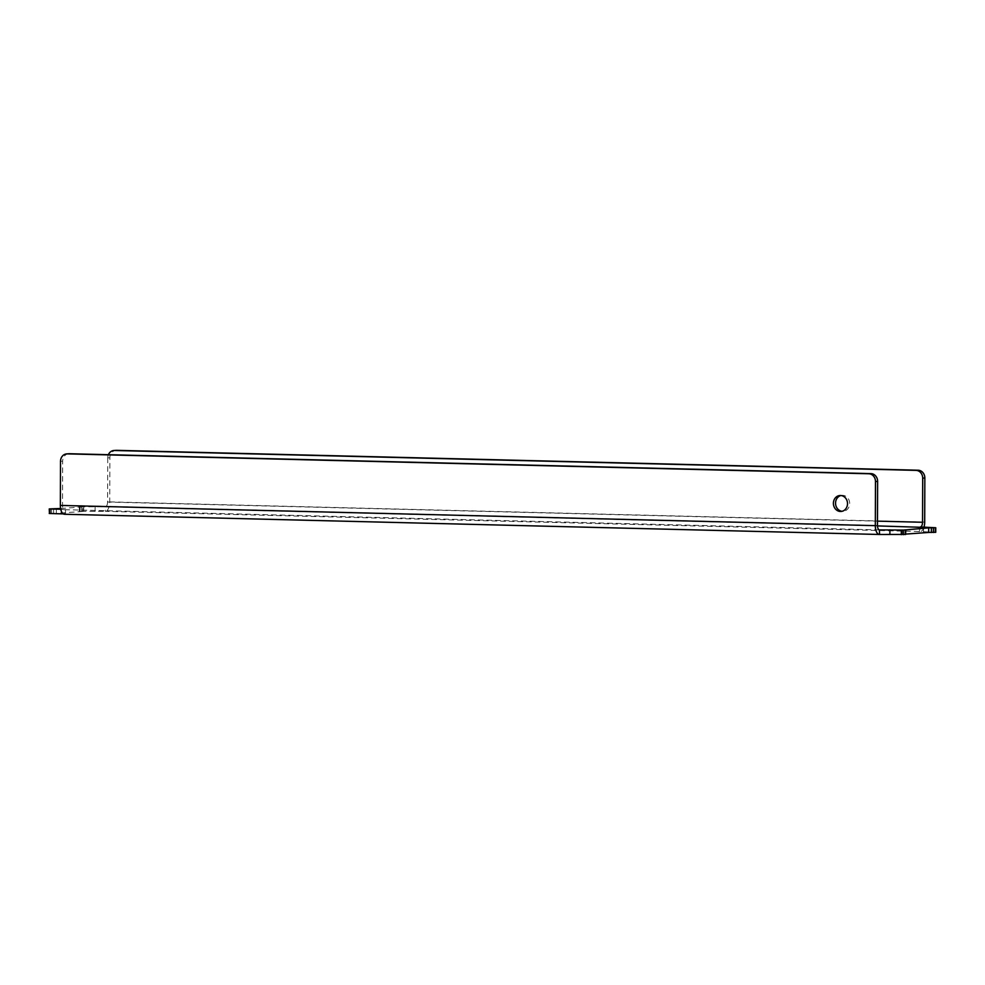 <?xml version="1.0" encoding="UTF-8"?>
<svg xmlns="http://www.w3.org/2000/svg" width="985" height="985" viewBox="0 0 985 985"><rect width="100%" height="100%" fill="white"/><g stroke="black" fill="none" stroke-linecap="round" stroke-linejoin="round"><path stroke-width="0.74" stroke-dasharray="4.92 3.69" d="M840.968 495.529A7.991 7.055 85.9 0 1 842.04 495.356A7.991 7.055 85.9 0 1 842.631 495.344A7.991 7.055 85.9 0 1 849.661 503.175A7.991 7.055 85.9 0 1 843.185 511.301A7.991 7.055 85.9 0 1 842.581 511.326A7.991 7.055 85.9 0 1 842.101 511.289M68.839 453.74A7.609 6.71 -94.1 0 0 62.658 461.165L62.511 505.28A4.568 2.142 91.4 0 0 64.542 509.688A4.568 2.142 91.4 0 0 64.641 509.688L60.75 509.245M905.683 534.092L902.186 534.338L905.51 534.436M902.186 534.338L902.211 529.77M923.893 527.418A9.136 4.285 -88.6 0 1 920.359 531.543L935.553 532.282M80.105 511.387L80.117 506.819L82.814 506.893L82.789 511.449L79.293 511.326L105.395 511.326A9.136 4.285 91.4 0 0 109.729 501.894L109.877 457.779A7.609 6.71 85.9 0 1 116.058 450.354M109.877 457.779L107.734 457.926A7.609 6.71 85.9 0 1 108.387 454.688M107.734 457.926L107.574 502.042L877.487 521.139M80.117 506.819L105.42 506.758A4.568 2.142 91.4 0 0 107.574 502.042M82.789 511.449L56.317 513.357L56.342 508.789M82.814 506.893L60.602 508.482M49.447 508.888L49.435 513.456L56.317 513.357M879.408 529.905L64.641 509.688L64.616 514.244L65.515 514.108L63.274 513.887M60.516 461.312L62.658 461.165M904.883 534.399L904.895 529.844M934.925 532.245L934.937 527.689M923.511 531.962L923.524 527.406M877.475 525.916L105.42 506.758L105.395 511.326L920.359 531.543L920.384 527.27M95.102 511.412L95.126 506.844M83.688 511.129L83.7 506.561M81.62 511.153L81.644 506.585M79.477 511.301L79.49 506.733M53.633 513.284L53.646 508.728M51.577 513.308L51.589 508.74M61.489 511.56L61.489 509.257M877.475 525.497L62.511 505.28M64.616 514.244L879.58 534.473M109.729 501.894L924.693 522.112M842.04 495.356L839.885 495.517M919.485 527.123L919.473 531.678M79.317 506.77L79.293 511.326M65.527 509.54L65.515 514.108M843.185 511.301L841.03 511.461M879.507 529.905L64.542 509.688"/><path stroke-width="1.48" d="M840.439 511.474A7.991 7.055 85.9 0 1 833.409 503.655A7.991 7.055 85.9 0 1 839.885 495.517A7.991 7.055 85.9 0 1 840.488 495.504A7.991 7.055 85.9 0 1 847.506 503.323A7.991 7.055 85.9 0 1 841.03 511.461A7.991 7.055 85.9 0 1 840.439 511.474M842.101 511.289A7.991 7.055 85.9 0 1 835.575 503.84A7.991 7.055 85.9 0 1 840.968 495.529M905.51 534.436L879.58 534.473A9.136 4.285 -88.6 0 1 879.383 534.473A9.136 4.285 -88.6 0 1 875.32 525.645L875.48 481.542A7.609 6.71 -94.1 0 0 868.782 473.76L67.263 453.876A7.609 6.71 -94.1 0 0 66.684 453.888A7.609 6.71 -94.1 0 0 60.516 461.312L60.356 505.428A9.136 4.285 91.4 0 0 64.419 514.256A9.136 4.285 91.4 0 0 64.616 514.244M935.553 532.282L928.658 532.442L928.683 527.874L903.38 530.078L879.605 529.905A4.568 2.142 -88.6 0 1 879.507 529.905A4.568 2.142 -88.6 0 1 877.475 525.497L877.623 481.382A7.609 6.71 -94.1 0 0 870.937 473.613L69.406 453.728A7.609 6.71 -94.1 0 0 68.839 453.74L66.684 453.888M928.658 532.442L905.683 534.092M877.487 521.139L922.539 522.259A4.568 2.142 -88.6 0 1 920.384 526.975L935.75 527.738L928.683 527.874M108.387 454.688A7.609 6.71 85.9 0 1 113.903 450.502L116.058 450.354A7.609 6.71 85.9 0 1 116.624 450.342L918.155 470.227A7.609 6.71 85.9 0 1 924.841 477.996L924.693 522.112A9.136 4.285 -88.6 0 1 923.893 527.418M922.539 522.259L922.699 478.156A7.609 6.71 85.9 0 0 916.001 470.374L114.482 450.49A7.609 6.71 85.9 0 0 113.903 450.502M60.602 508.482L49.262 508.925L49.435 513.456M63.274 513.887L49.25 513.481M60.75 509.245L49.262 508.925M67.263 453.876L69.406 453.728M868.782 473.76L870.937 473.613M875.48 481.542L877.623 481.382M879.58 534.473L879.408 529.905M889.874 534.375L889.898 529.819M901.3 534.658L901.312 530.102M903.356 534.646L903.38 530.078M905.51 534.486L905.523 529.93M931.354 532.503L931.367 527.948M933.411 532.491L933.423 527.923M935.553 532.331L935.565 527.775M920.384 527.27L877.475 525.916M924.841 477.996L922.699 478.156M918.155 470.227L916.001 470.374M116.624 450.342L114.482 450.49M50.063 513.542L50.075 508.974M61.476 513.825L61.489 511.56M875.32 525.645L60.356 505.428M905.707 529.893L905.683 534.461M935.75 527.738L935.738 532.306M879.383 534.473L64.419 514.256"/></g></svg>
